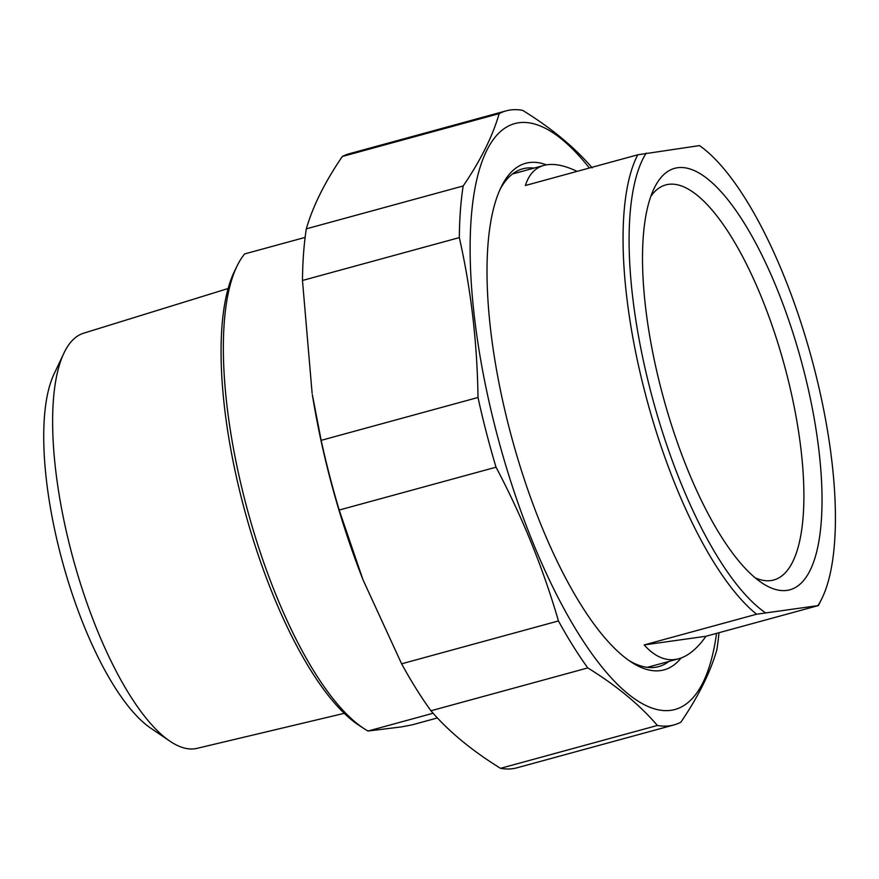 <?xml version="1.0" encoding="UTF-8"?>
<svg xmlns="http://www.w3.org/2000/svg" width="879" height="879" viewBox="0 0 879 879"><rect width="100%" height="100%" fill="white"/><g stroke="black" fill="none" stroke-linecap="round" stroke-linejoin="round"><path stroke-width="1.32" d="M673.907 724.933L517.061 767.785A318.275 103.909 -105.3 0 1 512.798 768.664A318.275 103.909 -105.3 0 1 500.547 768.323L657.393 725.472A318.275 103.909 74.7 0 0 669.633 725.801A318.275 103.909 74.7 0 0 673.907 724.933A318.275 103.909 74.7 0 0 680.862 722.186C698.333 696.564 710.331 672.446 716.857 649.823A318.275 103.909 74.7 0 0 718.989 632.715M342.316 156.484A318.275 103.909 -105.3 0 1 349.271 153.737L506.117 110.875A318.275 103.909 74.7 0 0 499.162 113.633L342.316 156.484C324.845 182.096 312.847 206.213 306.321 228.837L463.167 185.985A318.275 103.909 74.7 0 0 459.321 237.605L302.475 280.467A318.275 103.909 -105.3 0 1 306.321 228.837M592.215 167.889C574.492 147.211 551.298 128.026 522.631 110.336A318.275 103.909 74.7 0 0 506.117 110.875M339.184 510.051A318.275 103.909 -105.3 0 1 321.165 440.346L478 397.484A318.275 103.909 74.7 0 0 496.031 467.199L339.184 510.051L363.071 579.942L401.615 663.81L558.451 620.948A318.275 103.909 74.7 0 0 587.798 667.919L430.952 710.77A318.275 103.909 -105.3 0 1 401.615 663.81M430.952 710.77C448.686 731.449 471.88 750.633 500.547 768.323M657.393 725.472C639.67 704.793 616.465 685.609 587.798 667.919M589.38 168.021A303.662 99.14 74.7 0 0 477.693 341.437A303.662 99.14 74.7 0 0 670.831 710.342A303.662 99.14 74.7 0 0 716.539 633.385M463.167 185.985C480.637 160.374 492.636 136.256 499.162 113.633M478 397.484C477.242 342.7 471.012 289.4 459.321 237.605M558.451 620.948C543.123 568.208 522.313 516.951 496.031 467.199M363.071 579.942L362.785 579.228A303.662 99.14 -105.3 0 1 312.32 394.539L321.165 440.346M302.475 280.467L312.111 393.21M500.096 189.337A257.997 84.23 -105.3 0 1 522.686 168.834A257.997 84.23 -105.3 0 1 526.147 168.131A257.997 84.23 -105.3 0 1 534.08 168.098M668.886 661.447A257.997 84.23 -105.3 0 1 658.701 666.601A257.997 84.23 -105.3 0 1 628.826 660.437M546.43 164.856A262.568 85.724 74.7 0 0 529.169 162.571A262.568 85.724 74.7 0 0 501.349 186.689A262.568 85.724 74.7 0 0 512.171 439.17A262.568 85.724 74.7 0 0 631.243 662.074A262.568 85.724 74.7 0 0 681.148 657.975M437.401 717.945L412.141 724.845L401.45 726.9L368.026 731.031L433.116 713.243M305.123 237.407L244.637 253.932A255.723 83.494 -105.3 0 0 237.319 265.502A255.723 83.494 -105.3 0 0 247.856 511.391A255.723 83.494 -105.3 0 0 363.829 728.482A255.723 83.494 -105.3 0 0 368.026 731.031M237.319 265.502L234.781 270.633A251.152 82 74.7 0 0 245.131 512.138A251.152 82 74.7 0 0 359.028 725.351L363.829 728.482M344.238 713.341L197.006 748.359A215.19 70.254 -105.3 0 1 169.867 741.14A215.19 70.254 -105.3 0 1 70.935 550.408A215.19 70.254 -105.3 0 1 63.87 353.237A215.19 70.254 -105.3 0 1 83.571 333.218L228.155 288.499M63.87 353.237L53.982 374.19A196.358 64.112 74.7 0 0 60.431 554.1A196.358 64.112 74.7 0 0 150.694 728.131L169.867 741.14M756.588 614.223L818.415 605.554L705.991 636.264C697.245 648.625 688.136 656.13 678.676 658.778C666.798 661.887 655.305 657.283 644.175 644.933L756.588 614.223A255.723 83.494 74.7 0 1 644.812 391.847A255.723 83.494 74.7 0 1 637.78 154.792L525.356 185.513C528.85 174.591 535.025 167.9 543.87 165.417C552.77 163.044 563.846 165.032 577.107 171.372M644.175 644.933L705.991 636.264M818.305 605.016A251.152 82 -105.3 0 0 821.7 598.929A251.152 82 -105.3 0 0 812.042 359.961A251.152 82 -105.3 0 0 699.497 145.595L637.78 154.792M765.016 612.487A251.152 82 -105.3 0 1 650.46 390.507A251.152 82 -105.3 0 1 646.208 153.067M786.914 590.391A218.475 71.331 74.7 0 0 791.32 327.834A218.475 71.331 74.7 0 0 654.448 187.743A218.475 71.331 74.7 0 0 663.447 397.835A218.475 71.331 74.7 0 0 762.532 583.315A218.475 71.331 74.7 0 0 786.914 590.391M818.415 605.554A255.723 83.494 74.7 0 0 819.162 604.071L821.7 598.929M650.867 196.292A204.785 66.859 -105.3 0 1 665.788 184.909A204.785 66.859 -105.3 0 1 668.534 184.348A204.785 66.859 -105.3 0 1 785.376 368.96A204.785 66.859 -105.3 0 1 773.74 579.986A204.785 66.859 -105.3 0 1 771.004 580.558A204.785 66.859 -105.3 0 1 755.105 577.778M543.87 165.417L512.512 173.987M678.676 658.778L647.307 667.337"/></g></svg>
